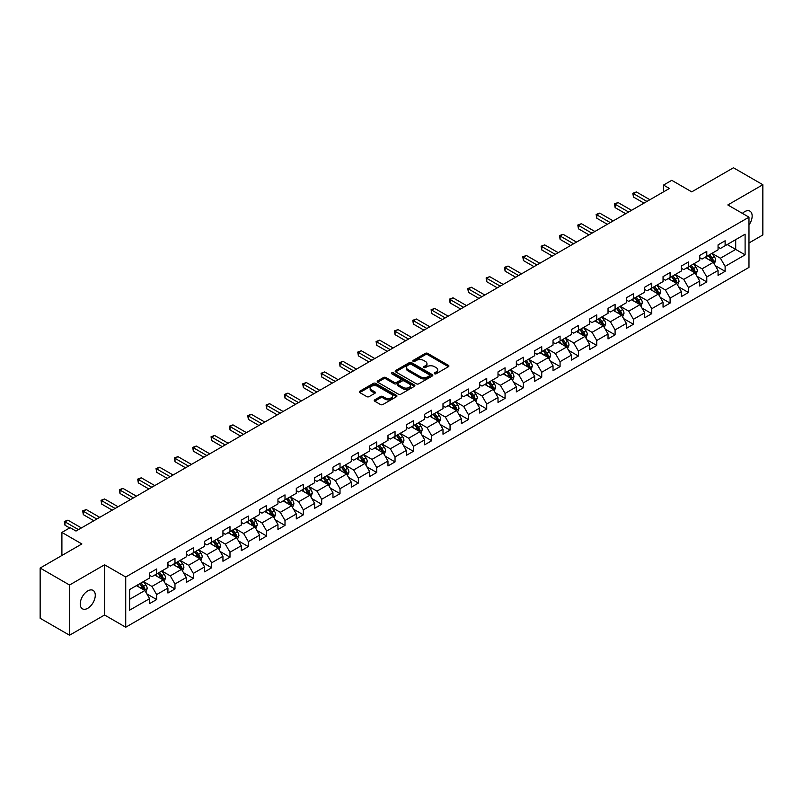 <?xml version="1.0" encoding="UTF-8"?>
<svg xmlns="http://www.w3.org/2000/svg" width="803" height="803" viewBox="0 0 803 803"><rect width="100%" height="100%" fill="white"/><g stroke="black" fill="none" stroke-linecap="round" stroke-linejoin="round"><path stroke-width="1.2" d="M434.564 373.766A1.144 0.662 0 0 0 436.18 373.766L448.435 366.68A1.636 0.944 0 0 0 448.917 366.017A1.636 0.944 0 0 0 448.435 365.355L427.668 353.36A1.636 0.944 0 0 0 425.359 353.36L413.103 360.437A1.144 0.662 0 0 0 414.719 361.37L416.305 360.457A5.22 3.011 0 0 1 423.693 360.457L425.419 361.45A5.22 3.011 0 0 1 426.945 363.588A5.22 3.011 0 0 1 425.419 365.716L423.833 366.63A1.144 0.662 0 0 0 425.449 367.563L427.035 366.65A5.22 3.011 0 0 1 434.423 366.65L436.149 367.654A5.22 3.011 0 0 1 437.685 369.781A5.22 3.011 0 0 1 436.149 371.909L434.564 372.833A1.144 0.662 0 0 0 434.564 373.766L434.564 372.833M87.758 608.293A10.64 6.143 120 0 0 94.704 598.918A10.64 6.143 120 0 0 93.078 590.386A10.64 6.143 120 0 0 87.758 590.918A10.64 6.143 120 0 0 80.812 600.293A10.64 6.143 120 0 0 82.438 608.815A10.64 6.143 120 0 0 87.758 608.293M748.978 224.94A10.64 6.143 120 0 0 749.952 211.149A10.64 6.143 120 0 0 744.632 211.671A10.64 6.143 120 0 0 742.384 213.367M374.71 399.854A1.636 0.944 0 0 0 374.228 400.526A1.636 0.944 0 0 0 374.71 401.189L380.532 404.551A1.636 0.944 0 0 0 382.84 404.551L396.461 396.692A1.636 0.944 0 0 0 396.933 396.03A1.636 0.944 0 0 0 396.461 395.357L375.694 383.372A1.636 0.944 0 0 0 373.385 383.372L359.764 391.232A1.636 0.944 0 0 0 359.292 391.894A1.636 0.944 0 0 0 359.764 392.567L366.81 396.632A1.636 0.944 0 0 0 369.109 396.632L374.941 393.259A1.636 0.944 0 0 0 375.423 392.597A1.636 0.944 0 0 0 374.941 391.934L371.448 389.917A4.366 2.519 0 0 1 370.173 388.13A4.366 2.519 0 0 1 372.863 385.801A4.366 2.519 0 0 1 377.621 386.353L391.292 394.243A4.366 2.519 0 0 1 392.577 396.03A4.366 2.519 0 0 1 389.877 398.358A4.366 2.519 0 0 1 385.119 397.806L382.84 396.491A1.636 0.944 0 0 0 380.532 396.491L374.71 399.854L374.71 401.189M748.978 242.968L762.85 234.958L762.85 184.73L733.46 167.767L691.734 191.857L671.75 180.324L663.519 185.071L669.401 188.464L76.004 531.054L70.122 527.661L61.901 532.419L61.901 555.485M69.54 585.016L69.54 635.233L104.571 615.008L104.571 564.79L69.54 585.016L40.15 568.042L81.876 543.952L61.901 532.419M104.571 564.79L125.73 577.006L748.978 217.171L748.978 267.399L125.73 627.223L125.73 577.006M762.85 184.73L727.819 204.956L748.978 217.171M416.416 383.834A1.636 0.944 0 0 0 418.724 383.834L432.345 375.975A1.636 0.944 0 0 0 432.817 375.312A1.636 0.944 0 0 0 432.345 374.64L411.578 362.655A1.636 0.944 0 0 0 409.269 362.655L395.648 370.514A1.636 0.944 0 0 0 395.176 371.177A1.636 0.944 0 0 0 395.648 371.849L416.416 383.834M392.125 374.007A1.144 0.662 0 0 1 393.289 374.168L414.378 386.343L400.787 394.193A1.636 0.944 0 0 1 398.479 394.193L377.711 382.208L383.533 378.865L383.533 377.51L377.711 380.873A1.636 0.944 0 0 0 377.229 381.535A1.636 0.944 0 0 0 377.711 382.208L377.711 380.873M383.533 378.865A1.636 0.944 0 0 1 385.841 378.865L385.841 377.51A1.636 0.944 0 0 0 383.533 377.51M385.841 377.51L394.263 382.369A1.636 0.944 0 0 0 396.572 382.369L400.436 380.14A1.636 0.944 0 0 0 400.918 379.478A1.636 0.944 0 0 0 400.436 378.805L391.673 373.746A1.144 0.662 0 0 1 393.289 372.813L414.398 384.998A1.636 0.944 0 0 1 414.88 385.671A1.636 0.944 0 0 1 414.398 386.333L414.398 384.998M69.54 635.233L40.15 618.27L40.15 568.042M146.829 593.869L156.645 599.54L156.645 594.581L167.927 588.067L167.927 593.026L174.984 588.95L174.984 583.992L186.266 577.477L186.266 582.436L193.322 578.361L193.322 573.412L204.604 566.888L204.604 571.846L211.661 567.771L211.661 562.823L222.943 556.308L222.943 561.257L229.989 557.192L229.989 552.233L241.281 545.719L241.281 550.667L248.328 546.602L248.328 541.644L259.62 535.129L259.62 540.088L266.666 536.013L266.666 531.054L277.958 524.54L277.958 529.498L285.005 525.423L285.005 520.474L296.297 513.96L296.297 518.909L303.343 514.833L303.343 509.885L314.625 503.371L314.625 508.319L321.682 504.254L321.682 499.295L332.964 492.781L332.964 497.74L340.02 493.664L340.02 488.706L351.302 482.191L351.302 487.15L358.359 483.075L358.359 478.126L369.641 471.602L369.641 476.56L376.697 472.485L376.697 467.537L387.979 461.022L387.979 465.971L395.036 461.906L395.036 456.947L406.318 450.433L406.318 455.391L413.374 451.316L413.374 446.358L424.657 439.843L424.657 444.802L431.713 440.727L431.713 435.768L442.995 429.254L442.995 434.212L450.051 430.137L450.051 425.188L461.334 418.674L461.334 423.623L468.39 419.557L468.39 414.599L479.672 408.085L479.672 413.033L486.728 408.968L486.728 404.009L498.011 397.495L498.011 402.454L505.067 398.378L505.067 393.42L516.349 386.905L516.349 391.864L523.395 387.789L523.395 382.84L534.688 376.326L534.688 381.274L541.734 377.199L541.734 372.251L553.026 365.736L553.026 370.685L560.072 366.62L560.072 361.661L571.365 355.147L571.365 360.105L578.411 356.03L578.411 351.072L589.703 344.557L589.703 349.516L596.749 345.441L596.749 340.492L608.032 333.968L608.032 338.926L615.088 334.851L615.088 329.903L626.37 323.388L626.37 328.337L633.426 324.271L633.426 319.313L644.709 312.799L644.709 317.757L651.765 313.682L651.765 308.723L663.047 302.209L663.047 307.168L670.103 303.092L670.103 298.134L681.386 291.619L681.386 296.578L688.442 292.503L688.442 287.554L699.724 281.04L699.724 285.988L706.781 281.923L706.781 276.965L718.063 270.45L718.063 275.399L725.119 271.334L725.119 266.375L745.104 254.842L745.104 234.205L735.699 239.635L735.699 249.412L745.104 254.842M156.645 599.54L149.589 603.605L149.589 598.657L129.604 610.19L129.604 589.563L149.589 578.019L149.589 573.071L156.645 568.996L156.645 573.954L167.927 567.44L167.927 562.481L174.984 558.406L174.984 563.365L186.266 556.85L186.266 551.892L193.322 547.817L193.322 552.775L204.604 546.261L204.604 541.302L211.661 537.237L211.661 542.186L222.943 535.671L222.943 530.723L229.989 526.648L229.989 531.606L241.281 525.082L241.281 520.133L248.328 516.058L248.328 521.017L259.62 514.502L259.62 509.544L266.666 505.468L266.666 510.427L277.958 503.913L277.958 498.954L285.005 494.889L285.005 499.837L296.297 493.323L296.297 488.375L303.343 484.299L303.343 489.248L314.625 482.733L314.625 477.785L321.682 473.71L321.682 478.668L332.964 472.154L332.964 467.195L340.02 463.12L340.02 468.079L351.302 461.564L351.302 456.606L358.359 452.541L358.359 457.489L369.641 450.975L369.641 446.016L376.697 441.951L376.697 446.9L387.979 440.385L387.979 435.437L395.036 431.362L395.036 436.32L406.318 429.796L406.318 424.847L413.374 420.772L413.374 425.731L424.657 419.216L424.657 414.258L431.713 410.182L431.713 415.141L442.995 408.627L442.995 403.668L450.051 399.603L450.051 404.551L461.334 398.037L461.334 393.089L468.39 389.013L468.39 393.962L479.672 387.447L479.672 382.499L486.728 378.424L486.728 383.382L498.011 376.868L498.011 371.909L505.067 367.834L505.067 372.793L516.349 366.278L516.349 361.32L523.395 357.255L523.395 362.203L534.688 355.689L534.688 350.73L541.734 346.665L541.734 351.614L553.026 345.099L553.026 340.151L560.072 336.076L560.072 341.034L571.365 334.52L571.365 329.561L578.411 325.486L578.411 330.445L589.703 323.93L589.703 318.972L596.749 314.896L596.749 319.855L608.032 313.341L608.032 308.382L615.088 304.317L615.088 309.265L626.37 302.751L626.37 297.803L633.426 293.727L633.426 298.686L644.709 292.162L644.709 287.213L651.765 283.138L651.765 288.096L663.047 281.582L663.047 276.623L670.103 272.548L670.103 277.507L681.386 270.992L681.386 266.034L688.442 261.969L688.442 266.917L699.724 260.403L699.724 255.454L706.781 251.379L706.781 256.328L718.063 249.813L718.063 244.865L725.119 240.79L725.119 245.748L745.104 234.205M154.758 575.038L163.23 579.927L151.938 586.441L143.476 581.553M149.589 575.309L151.938 576.664L156.645 573.954M151.938 586.441L156.645 594.581M163.23 579.927L167.927 588.067M173.097 564.449L181.558 569.337L170.276 575.851L161.815 570.963M167.927 564.72L170.276 566.075L174.984 563.365M170.276 575.851L174.984 583.992M181.558 569.337L186.266 577.477M191.435 553.859L199.897 558.747L188.615 565.262L180.153 560.374M186.266 554.13L188.615 555.495L193.322 552.775M188.615 565.262L193.322 573.412M199.897 558.747L204.604 566.888M209.774 543.27L218.235 548.158L206.953 554.672L198.492 549.794M204.604 543.551L206.953 544.906L211.661 542.186M206.953 554.672L211.661 562.823M218.235 548.158L222.943 556.308M228.112 532.69L236.574 537.578L225.292 544.093L216.83 539.204M222.943 532.961L225.292 534.316L229.989 531.606M225.292 544.093L229.989 552.233M236.574 537.578L241.281 545.719M246.451 522.101L254.912 526.989L243.63 533.503L235.169 528.615M241.281 522.372L243.63 523.727L248.328 521.017M243.63 533.503L248.328 541.644M254.912 526.989L259.62 535.129M264.789 511.511L273.251 516.399L261.969 522.914L253.507 518.025M259.62 511.782L261.969 513.137L266.666 510.427M261.969 522.914L266.666 531.054M273.251 516.399L277.958 524.54M283.128 500.921L291.589 505.81L280.307 512.324L271.846 507.436M277.958 501.192L280.307 502.558L285.005 499.837M280.307 512.324L285.005 520.474M291.589 505.81L296.297 513.96M301.466 490.342L309.928 495.22L298.646 501.745L290.184 496.856M296.297 490.613L298.646 491.968L303.343 489.248M298.646 501.745L303.343 509.885M309.928 495.22L314.625 503.371M319.805 479.752L328.266 484.641L316.984 491.155L308.513 486.267M314.625 480.023L316.984 481.378L321.682 478.668M316.984 491.155L321.682 499.295M328.266 484.641L332.964 492.781M338.143 469.163L346.605 474.051L335.323 480.565L326.851 475.677M332.964 469.434L335.323 470.789L340.02 468.079M335.323 480.565L340.02 488.706M346.605 474.051L351.302 482.191M356.482 458.573L364.943 463.461L353.661 469.976L345.19 465.088M351.302 458.844L353.661 460.209L358.359 457.489M353.661 469.976L358.359 478.126M364.943 463.461L369.641 471.602M374.82 447.994L383.282 452.872L372 459.386L363.528 454.508M369.641 448.265L372 449.62L376.697 446.9M372 459.386L376.697 467.537M383.282 452.872L387.979 461.022M393.149 437.404L401.62 442.292L390.328 448.807L381.867 443.918M387.979 437.675L390.328 439.03L395.036 436.32M390.328 448.807L395.036 456.947M401.62 442.292L406.318 450.433M411.487 426.815L419.959 431.703L408.667 438.217L400.205 433.329M406.318 427.086L408.667 428.441L413.374 425.731M408.667 438.217L413.374 446.358M419.959 431.703L424.657 439.843M429.826 416.225L438.297 421.113L427.005 427.628L418.544 422.739M424.657 416.496L427.005 417.851L431.713 415.141M427.005 427.628L431.713 435.768M438.297 421.113L442.995 429.254M448.164 405.635L456.636 410.524L445.344 417.038L436.882 412.16M442.995 405.906L445.344 407.272L450.051 404.551M445.344 417.038L450.051 425.188M456.636 410.524L461.334 418.674M466.503 395.056L474.964 399.934L463.682 406.459L455.221 401.57M461.334 395.327L463.682 396.682L468.39 393.962M463.682 406.459L468.39 414.599M474.964 399.934L479.672 408.085M484.841 384.466L493.303 389.355L482.021 395.869L473.559 390.981M479.672 384.737L482.021 386.092L486.728 383.382M482.021 395.869L486.728 404.009M493.303 389.355L498.011 397.495M503.18 373.877L511.641 378.765L500.359 385.279L491.898 380.391M498.011 374.148L500.359 375.503L505.067 372.793M500.359 385.279L505.067 393.42M511.641 378.765L516.349 386.905M521.518 363.287L529.98 368.175L518.698 374.69L510.236 369.802M516.349 363.558L518.698 364.923L523.395 362.203M518.698 374.69L523.395 382.84M529.98 368.175L534.688 376.326M539.857 352.708L548.319 357.586L537.036 364.1L528.575 359.222M534.688 352.979L537.036 354.334L541.734 351.614M537.036 364.1L541.734 372.251M548.319 357.586L553.026 365.736M558.195 342.118L566.657 347.006L555.375 353.521L546.913 348.632M553.026 342.389L555.375 343.744L560.072 341.034M555.375 353.521L560.072 361.661M566.657 347.006L571.365 355.147M576.534 331.529L584.996 336.417L573.713 342.931L565.252 338.043M571.365 331.8L573.713 333.155L578.411 330.445M573.713 342.931L578.411 351.072M584.996 336.417L589.703 344.557M594.872 320.939L603.334 325.827L592.052 332.342L583.59 327.453M589.703 321.21L592.052 322.575L596.749 319.855M592.052 332.342L596.749 340.492M603.334 325.827L608.032 333.968M613.211 310.349L621.673 315.238L610.39 321.752L601.919 316.874M608.032 310.631L610.39 311.986L615.088 309.265M610.39 321.752L615.088 329.903M621.673 315.238L626.37 323.388M631.549 299.77L640.011 304.658L628.729 311.173L620.257 306.284M626.37 300.041L628.729 301.396L633.426 298.686M628.729 311.173L633.426 319.313M640.011 304.658L644.709 312.799M649.888 289.18L658.35 294.069L647.067 300.583L638.596 295.695M644.709 289.451L647.067 290.806L651.765 288.096M647.067 300.583L651.765 308.723M658.35 294.069L663.047 302.209M668.226 278.591L676.688 283.479L665.396 289.993L656.934 285.105M663.047 278.862L665.396 280.217L670.103 277.507M665.396 289.993L670.103 298.134M676.688 283.479L681.386 291.619M686.555 268.001L695.027 272.89L683.734 279.404L675.273 274.516M681.386 268.272L683.734 269.637L688.442 266.917M683.734 279.404L688.442 287.554M695.027 272.89L699.724 281.04M704.893 257.422L713.365 262.3L702.073 268.824L693.611 263.936M699.724 257.693L702.073 259.048L706.781 256.328M702.073 268.824L706.781 276.965M713.365 262.3L718.063 270.45M727.237 244.524L735.699 249.412L720.411 258.235L711.95 253.346M718.063 247.103L720.411 248.458L725.119 245.748M720.411 258.235L725.119 266.375M104.571 615.008L125.73 627.223M663.519 185.071L663.519 191.857M129.604 599.329L144.891 590.506L136.42 585.628M144.891 590.506L149.589 598.657M715.302 265.663L725.119 271.334M696.964 276.252L706.781 281.923M678.625 286.842L688.442 292.503M660.287 297.421L670.103 303.092M641.948 308.011L651.765 313.682M623.61 318.6L633.426 324.271M605.271 329.19L615.088 334.851M586.933 339.779L596.749 345.441M568.594 350.359L578.411 356.03M550.256 360.948L560.072 366.62M531.927 371.538L541.734 377.199M513.589 382.128L523.395 387.789M495.25 392.707L505.067 398.378M476.912 403.297L486.728 408.968M458.573 413.886L468.39 419.557M440.235 424.476L450.051 430.137M421.896 435.065L431.713 440.727M403.558 445.645L413.374 451.316M385.219 456.234L395.036 461.906M366.881 466.824L376.697 472.485M348.542 477.414L358.359 483.075M330.204 487.993L340.02 493.664M311.865 498.583L321.682 504.254M293.527 509.172L303.343 514.833M275.188 519.762L285.005 525.423M256.85 530.341L266.666 536.013M238.521 540.931L248.328 546.602M220.183 551.52L229.989 557.192M201.844 562.11L211.661 567.771M183.506 572.7L193.322 578.361M165.167 583.279L174.984 588.95M435.025 373.927L436.149 373.275A5.22 3.011 0 0 0 437.685 371.137L437.685 369.781M426.945 363.588L426.945 364.943A5.22 3.011 0 0 1 425.419 367.071L424.295 367.724M448.415 366.7L427.668 354.715A1.636 0.944 0 0 0 425.359 354.715L413.555 361.531M432.325 375.985L411.578 364.01A1.636 0.944 0 0 0 409.269 364.01L395.678 371.859M429.454 375.774A1.144 0.662 0 0 0 429.454 374.84L411.226 364.321A1.144 0.662 0 0 0 409.61 364.321L407.944 365.285A5.22 3.011 0 0 0 406.408 367.413A5.22 3.011 0 0 0 407.944 369.551L420.401 376.748A5.22 3.011 0 0 0 427.788 376.748L429.454 375.774L429.454 377.139A1.144 0.662 0 0 0 429.796 376.667L429.796 375.312M406.408 367.413L406.408 368.778A5.22 3.011 0 0 0 407.944 370.906L407.944 369.551M429.454 377.139L427.788 378.103A5.22 3.011 0 0 1 420.401 378.103L407.944 370.906M385.841 378.865L394.263 383.734A1.636 0.944 0 0 0 396.572 383.734L400.436 381.495A1.636 0.944 0 0 0 400.918 380.833L400.918 379.478M403.006 387.417A4.366 2.519 0 0 0 407.763 387.959A4.366 2.519 0 0 0 410.463 385.641A4.366 2.519 0 0 0 409.179 383.854L404.361 381.074A1.636 0.944 0 0 0 402.052 381.074L398.188 383.302A1.636 0.944 0 0 0 397.716 383.975A1.636 0.944 0 0 0 398.188 384.637L403.006 387.417L403.006 388.772A4.366 2.519 0 0 0 407.763 389.325A4.366 2.519 0 0 0 410.463 386.996L410.463 385.641M397.716 383.975L397.716 385.33A1.636 0.944 0 0 0 398.188 385.992L398.188 384.637M403.006 388.772L398.188 385.992M392.577 396.03L392.577 397.385A4.366 2.519 0 0 1 389.877 399.713A4.366 2.519 0 0 1 385.119 399.171L382.84 397.856A1.636 0.944 0 0 0 380.532 397.856L374.73 401.199M370.173 388.13L370.173 389.495A4.366 2.519 0 0 0 371.448 391.272L371.448 389.917M374.921 393.279L371.448 391.272M396.441 396.702L375.694 384.727A1.636 0.944 0 0 0 373.385 384.727L359.784 392.577M714.289 263.916L715.684 260.393A4.406 2.539 -120 0 0 714.279 256.639L711.86 253.397M707.624 258.998L705.978 256.789M708.216 255.505L710.635 258.747A4.406 2.539 60 0 1 711.9 261.397L713.315 260.574A4.406 2.539 -120 0 0 712.05 257.934L709.621 254.692M708.517 255.324L711.207 258.917A2.248 1.295 60 0 1 711.619 259.6L713.315 260.574M646.947 201.423L633.467 193.643L636.398 191.947L649.888 199.726M644.006 203.129L633.467 197.036L633.467 193.643L632.814 193.272L636.398 191.947M633.467 197.036L632.814 193.272M695.95 274.496L697.355 270.982A4.406 2.539 -120 0 0 695.94 267.228L693.521 263.986M689.285 269.577L687.639 267.379M689.877 266.094L692.296 269.326A4.406 2.539 60 0 1 693.561 271.976L694.976 271.163A4.406 2.539 -120 0 0 693.712 268.513L691.283 265.281M690.178 265.913L692.869 269.507A2.248 1.295 60 0 1 693.28 270.189L694.976 271.163M677.612 285.085L679.017 281.562A4.406 2.539 -120 0 0 677.612 277.818L675.182 274.576M670.947 280.167L669.3 277.968M671.539 276.684L673.958 279.916A4.406 2.539 60 0 1 675.223 282.566L676.638 281.753A4.406 2.539 -120 0 0 675.373 279.103L672.944 275.861M671.84 276.503L674.53 280.096A2.248 1.295 60 0 1 674.942 280.779L676.638 281.753M628.608 212.012L615.128 204.233L618.059 202.537L631.549 210.316M625.667 213.708L615.128 207.626L615.128 204.233L614.476 203.862L618.059 202.537M615.128 207.626L614.476 203.862M610.27 222.602L596.79 214.823L599.721 213.116L613.211 220.905M607.329 224.298L596.79 218.215L596.79 214.823L596.137 214.441L599.721 213.116M596.79 218.215L596.137 214.441M659.273 295.675L660.678 292.151A4.406 2.539 -120 0 0 659.273 288.397L656.844 285.165M652.618 290.756L650.962 288.558M653.2 287.263L655.629 290.505A4.406 2.539 60 0 1 656.884 293.155L658.299 292.342A4.406 2.539 -120 0 0 657.035 289.692L654.606 286.45M653.501 287.093L656.202 290.686A2.248 1.295 60 0 1 656.603 291.369L658.299 292.342M640.935 306.264L642.34 302.741A4.406 2.539 -120 0 0 640.935 298.987L638.505 295.745M634.28 301.346L632.623 299.148M634.862 297.853L637.291 301.095A4.406 2.539 60 0 1 638.546 303.745L639.961 302.932A4.406 2.539 -120 0 0 638.696 300.282L636.267 297.04M635.163 297.672L637.863 301.266A2.248 1.295 60 0 1 638.265 301.948L639.961 302.932M622.596 316.854L624.001 313.331A4.406 2.539 -120 0 0 622.596 309.577L620.167 306.334M615.941 311.925L614.285 309.727M616.523 308.442L618.952 311.684A4.406 2.539 60 0 1 620.207 314.324L621.622 313.511A4.406 2.539 -120 0 0 620.358 310.861L617.929 307.629M616.834 308.262L619.525 311.855A2.248 1.295 60 0 1 619.926 312.538L621.622 313.511M591.931 233.191L578.451 225.402L581.392 223.706L594.872 231.495M588.99 234.888L578.451 228.795L578.451 225.402L577.799 225.031L581.392 223.706M578.451 228.795L577.799 225.031M573.593 243.781L560.113 235.992L563.054 234.295L576.534 242.084M570.652 245.477L560.113 239.384L560.113 235.992L559.46 235.62L563.054 234.295M560.113 239.384L559.46 235.62M555.254 254.36L541.774 246.581L544.715 244.885L558.195 252.664M552.313 256.057L541.774 249.974L541.774 246.581L541.122 246.21L544.715 244.885M541.774 249.974L541.122 246.21M536.916 264.95L523.436 257.171L526.377 255.474L539.857 263.254M533.975 266.646L523.436 260.563L523.436 257.171L522.793 256.789L526.377 255.474M523.436 260.563L522.793 256.789M518.577 275.539L505.097 267.75L508.038 266.054L521.518 273.843M515.636 277.236L505.097 271.143L505.097 267.75L504.455 267.379L508.038 266.054M505.097 271.143L504.455 267.379M500.239 286.129L486.759 278.34L489.7 276.644L503.18 284.433M497.308 287.825L486.759 281.733L486.759 278.34L486.116 277.968L489.7 276.644M486.759 281.733L486.116 277.968M481.9 296.709L468.42 288.929L471.361 287.233L484.841 295.012M478.969 298.405L468.42 292.322L468.42 288.929L467.778 288.558L471.361 287.233M468.42 292.322L467.778 288.558M463.562 307.298L450.081 299.519L453.022 297.823L466.503 305.602M460.631 308.994L450.081 302.912L450.081 299.519L449.439 299.148L453.022 297.823M450.081 302.912L449.439 299.148M445.233 317.888L431.743 310.099L434.684 308.402L448.164 316.191M442.292 319.584L431.743 313.501L431.743 310.099L431.101 309.727L434.684 308.402M431.743 313.501L431.101 309.727M426.895 328.477L413.404 320.688L416.345 318.992L429.826 326.781M423.954 330.174L413.404 324.081L413.404 320.688L412.762 320.317L416.345 318.992M413.404 324.081L412.762 320.317M408.556 339.067L395.066 331.278L398.007 329.581L411.487 337.36M405.615 340.763L395.066 334.67L395.066 331.278L394.424 330.906L398.007 329.581M395.066 334.67L394.424 330.906M390.218 349.646L376.727 341.867L379.668 340.171L393.149 347.95M387.277 351.343L376.727 345.26L376.727 341.867L376.085 341.496L379.668 340.171M376.727 345.26L376.085 341.496M371.879 360.236L358.399 352.457L361.33 350.76L374.82 358.539M368.938 361.932L358.399 355.849L358.399 352.457L357.747 352.075L361.33 350.76M358.399 355.849L357.747 352.075M353.541 370.825L340.06 363.036L342.991 361.34L356.482 369.129M350.6 372.522L340.06 366.429L340.06 363.036L339.408 362.665L342.991 361.34M340.06 366.429L339.408 362.665M335.202 381.415L321.722 373.626L324.653 371.93L338.143 379.719M332.261 383.111L321.722 377.019L321.722 373.626L321.07 373.254L324.653 371.93M321.722 377.019L321.07 373.254M316.864 391.994L303.383 384.215L306.324 382.519L319.805 390.298M313.923 393.691L303.383 387.608L303.383 384.215L302.731 383.844L306.324 382.519M303.383 387.608L302.731 383.844M298.525 402.584L285.045 394.805L287.986 393.109L301.466 400.888M295.584 404.28L285.045 398.198L285.045 394.805L284.392 394.424L287.986 393.109M285.045 398.198L284.392 394.424M280.187 413.174L266.706 405.385L269.647 403.688L283.128 411.477M277.246 414.87L266.706 408.777L266.706 405.385L266.054 405.013L269.647 403.688M266.706 408.777L266.054 405.013M261.848 423.763L248.368 415.974L251.309 414.278L264.789 422.067M258.907 425.46L248.368 419.367L248.368 415.974L247.725 415.603L251.309 414.278M248.368 419.367L247.725 415.603M604.268 327.433L605.663 323.91A4.406 2.539 -120 0 0 604.257 320.166L601.828 316.924M597.603 322.515L595.956 320.317M598.185 319.032L600.614 322.264A4.406 2.539 60 0 1 601.869 324.914L603.284 324.101A4.406 2.539 -120 0 0 602.019 321.451L599.6 318.209M598.496 318.851L601.186 322.445A2.248 1.295 60 0 1 601.588 323.127L603.284 324.101M585.929 338.023L587.324 334.5A4.406 2.539 -120 0 0 585.919 330.746L583.49 327.514M579.264 333.104L577.618 330.906M579.846 329.611L582.275 332.854A4.406 2.539 60 0 1 583.53 335.503L584.945 334.69A4.406 2.539 -120 0 0 583.681 332.041L581.262 328.798M580.157 329.441L582.848 333.034A2.248 1.295 60 0 1 583.249 333.717L584.945 334.69M567.591 348.612L568.986 345.089A4.406 2.539 -120 0 0 567.58 341.335L565.151 338.103M560.926 343.694L559.279 341.496M561.508 340.201L563.937 343.443A4.406 2.539 60 0 1 565.192 346.093L566.607 345.28A4.406 2.539 -120 0 0 565.342 342.63L562.923 339.388M561.819 340.02L564.509 343.614A2.248 1.295 60 0 1 564.921 344.296L566.607 345.28M549.252 359.202L550.647 355.679A4.406 2.539 -120 0 0 549.242 351.925L546.813 348.683M542.587 354.284L540.941 352.075M543.169 350.791L545.598 354.033A4.406 2.539 60 0 1 546.863 356.683L548.268 355.859A4.406 2.539 -120 0 0 547.004 353.21L544.585 349.978M543.48 350.61L546.17 354.203A2.248 1.295 60 0 1 546.582 354.886L548.268 355.859M530.913 369.781L532.309 366.258A4.406 2.539 -120 0 0 530.903 362.514L528.474 359.272M524.249 364.863L522.602 362.665M524.831 361.38L527.26 364.612A4.406 2.539 60 0 1 528.525 367.262L529.93 366.449A4.406 2.539 -120 0 0 528.675 363.799L526.246 360.567M525.142 361.199L527.832 364.793A2.248 1.295 60 0 1 528.244 365.475L529.93 366.449M512.575 380.371L513.97 376.848A4.406 2.539 -120 0 0 512.565 373.104L510.136 369.862M505.91 375.453L504.264 373.254M506.492 371.96L508.921 375.202A4.406 2.539 60 0 1 510.186 377.852L511.591 377.039A4.406 2.539 -120 0 0 510.337 374.389L507.908 371.147M506.803 371.789L509.493 375.382A2.248 1.295 60 0 1 509.905 376.065L511.591 377.039M494.236 390.961L495.632 387.437A4.406 2.539 -120 0 0 494.226 383.683L491.797 380.451M487.572 386.042L485.925 383.844M488.154 382.549L490.583 385.791A4.406 2.539 60 0 1 491.848 388.441L493.253 387.628A4.406 2.539 -120 0 0 491.998 384.978L489.569 381.736M488.465 382.379L491.155 385.972A2.248 1.295 60 0 1 491.566 386.644L493.253 387.628M475.898 401.55L477.293 398.027A4.406 2.539 -120 0 0 475.888 394.273L473.469 391.031M469.233 396.632L467.587 394.424M469.815 393.139L472.244 396.381A4.406 2.539 60 0 1 473.509 399.031L474.914 398.218A4.406 2.539 -120 0 0 473.66 395.568L471.231 392.326M470.126 392.958L472.816 396.552A2.248 1.295 60 0 1 473.228 397.234L474.914 398.218M457.559 412.14L458.955 408.617A4.406 2.539 -120 0 0 457.549 404.863L455.13 401.62M450.895 407.211L449.248 405.013M451.487 403.728L453.906 406.96A4.406 2.539 60 0 1 455.171 409.61L456.576 408.797A4.406 2.539 -120 0 0 455.321 406.147L452.892 402.915M451.788 403.548L454.478 407.141A2.248 1.295 60 0 1 454.889 407.824L456.576 408.797M439.221 422.719L440.616 419.196A4.406 2.539 -120 0 0 439.211 415.452L436.792 412.21M432.556 417.801L430.91 415.603M433.148 414.318L435.567 417.55A4.406 2.539 60 0 1 436.832 420.2L438.237 419.387A4.406 2.539 -120 0 0 436.983 416.737L434.553 413.495M433.449 414.137L436.139 417.731A2.248 1.295 60 0 1 436.551 418.413L438.237 419.387M420.882 433.309L422.278 429.786A4.406 2.539 -120 0 0 420.872 426.032L418.453 422.8M414.218 428.39L412.571 426.192M414.81 424.897L417.229 428.14A4.406 2.539 60 0 1 418.493 430.789L419.909 429.976A4.406 2.539 -120 0 0 418.644 427.326L416.215 424.084M415.111 424.727L417.801 428.32A2.248 1.295 60 0 1 418.212 429.003L419.909 429.976M402.544 443.898L403.949 440.375A4.406 2.539 -120 0 0 402.534 436.621L400.115 433.379M395.879 438.98L394.233 436.782M396.471 435.487L398.89 438.729A4.406 2.539 60 0 1 400.155 441.379L401.57 440.566A4.406 2.539 -120 0 0 400.306 437.916L397.876 434.674M396.772 435.306L399.462 438.9A2.248 1.295 60 0 1 399.874 439.582L401.57 440.566M384.205 454.488L385.611 450.965A4.406 2.539 -120 0 0 384.205 447.211L381.776 443.969M377.54 449.57L375.894 447.361M378.133 446.077L380.562 449.319A4.406 2.539 60 0 1 381.816 451.969L383.232 451.145A4.406 2.539 -120 0 0 381.967 448.496L379.538 445.263M378.434 445.896L381.134 449.489A2.248 1.295 60 0 1 381.535 450.172L383.232 451.145M365.867 465.067L367.272 461.544A4.406 2.539 -120 0 0 365.867 457.8L363.438 454.558M359.212 460.149L357.556 457.951M359.794 456.666L362.223 459.898A4.406 2.539 60 0 1 363.478 462.548L364.893 461.735A4.406 2.539 -120 0 0 363.629 459.085L361.199 455.853M360.095 456.485L362.795 460.079A2.248 1.295 60 0 1 363.197 460.761L364.893 461.735M347.528 475.657L348.934 472.134A4.406 2.539 -120 0 0 347.528 468.38L345.099 465.148M340.873 470.739L339.217 468.54M341.456 467.246L343.885 470.488A4.406 2.539 60 0 1 345.139 473.138L346.555 472.325A4.406 2.539 -120 0 0 345.29 469.675L342.861 466.433M341.757 467.075L344.457 470.668A2.248 1.295 60 0 1 344.858 471.351L346.555 472.325M329.19 486.247L330.595 482.723A4.406 2.539 -120 0 0 329.19 478.969L326.761 475.737M322.535 481.328L320.879 479.13M323.117 477.835L325.546 481.077A4.406 2.539 60 0 1 326.801 483.727L328.216 482.914A4.406 2.539 -120 0 0 326.951 480.264L324.532 477.022M323.428 477.665L326.118 481.248A2.248 1.295 60 0 1 326.52 481.93L328.216 482.914M310.861 496.836L312.257 493.313A4.406 2.539 -120 0 0 310.851 489.559L308.422 486.317M304.196 491.918L302.55 489.71M304.779 488.425L307.208 491.667A4.406 2.539 60 0 1 308.462 494.317L309.878 493.494A4.406 2.539 -120 0 0 308.613 490.844L306.194 487.612M305.09 488.244L307.78 491.837A2.248 1.295 60 0 1 308.181 492.52L309.878 493.494M292.523 507.416L293.918 503.903A4.406 2.539 -120 0 0 292.513 500.149L290.084 496.906M285.858 502.497L284.212 500.299M286.44 499.014L288.869 502.246A4.406 2.539 60 0 1 290.124 504.896L291.539 504.083A4.406 2.539 -120 0 0 290.274 501.433L287.855 498.201M286.751 498.834L289.441 502.427A2.248 1.295 60 0 1 289.843 503.11L291.539 504.083M274.184 518.005L275.58 514.482A4.406 2.539 -120 0 0 274.174 510.738L271.745 507.496M267.519 513.087L265.873 510.889M268.102 509.594L270.531 512.836A4.406 2.539 60 0 1 271.795 515.486L273.201 514.673A4.406 2.539 -120 0 0 271.936 512.023L269.517 508.781M268.413 509.423L271.103 513.017A2.248 1.295 60 0 1 271.514 513.699L273.201 514.673M255.846 528.595L257.241 525.072A4.406 2.539 -120 0 0 255.836 521.318L253.407 518.086M249.181 523.676L247.535 521.478M249.763 520.183L252.192 523.426A4.406 2.539 60 0 1 253.457 526.075L254.862 525.262A4.406 2.539 -120 0 0 253.597 522.612L251.178 519.37M250.074 520.013L252.764 523.606A2.248 1.295 60 0 1 253.176 524.279L254.862 525.262M243.51 434.343L230.029 426.564L232.97 424.867L246.451 432.646M240.569 436.049L230.029 429.956L230.029 426.564L229.387 426.192L232.97 424.867M230.029 429.956L229.387 426.192M225.171 444.932L211.691 437.153L214.632 435.457L228.112 443.236M222.24 446.629L211.691 440.546L211.691 437.153L211.048 436.782L214.632 435.457M211.691 440.546L211.048 436.782M206.833 455.522L193.352 447.733L196.293 446.036L209.774 453.825M203.902 457.218L193.352 451.135L193.352 447.733L192.71 447.361L196.293 446.036M193.352 451.135L192.71 447.361M188.494 466.111L175.014 458.322L177.955 456.626L191.435 464.415M185.563 467.808L175.014 461.715L175.014 458.322L174.371 457.951L177.955 456.626M175.014 461.715L174.371 457.951M237.507 539.184L238.903 535.661A4.406 2.539 -120 0 0 237.497 531.907L235.068 528.665M230.842 534.266L229.196 532.068M231.425 530.773L233.854 534.015A4.406 2.539 60 0 1 235.118 536.665L236.524 535.852A4.406 2.539 -120 0 0 235.269 533.202L232.84 529.96M231.736 530.592L234.426 534.186A2.248 1.295 60 0 1 234.837 534.868L236.524 535.852M170.156 476.701L156.675 468.912L159.616 467.216L173.097 475.005M167.225 478.397L156.675 472.305L156.675 468.912L156.033 468.54L159.616 467.216M156.675 472.305L156.033 468.54M219.169 549.774L220.564 546.251A4.406 2.539 -120 0 0 219.159 542.497L216.73 539.255M212.504 544.846L210.858 542.647M213.086 541.363L215.515 544.595A4.406 2.539 60 0 1 216.78 547.245L218.185 546.431A4.406 2.539 -120 0 0 216.93 543.782L214.501 540.549M213.397 541.182L216.087 544.775A2.248 1.295 60 0 1 216.499 545.458L218.185 546.431M151.827 487.28L138.337 479.501L141.278 477.805L154.758 485.584M148.886 488.977L138.337 482.894L138.337 479.501L137.694 479.13L141.278 477.805M138.337 482.894L137.694 479.13M200.83 560.353L202.226 556.83A4.406 2.539 -120 0 0 200.82 553.086L198.391 549.844M194.165 555.435L192.519 553.237M194.748 551.952L197.177 555.184A4.406 2.539 60 0 1 198.441 557.834L199.847 557.021A4.406 2.539 -120 0 0 198.592 554.371L196.163 551.129M195.059 551.771L197.749 555.365A2.248 1.295 60 0 1 198.16 556.047L199.847 557.021M133.489 497.87L119.998 490.091L122.939 488.395L136.42 496.174M130.548 499.566L119.998 493.484L119.998 490.091L119.356 489.71L122.939 488.395M119.998 493.484L119.356 489.71M182.492 570.943L183.887 567.42A4.406 2.539 -120 0 0 182.482 563.666L180.063 560.434M175.827 566.025L174.181 563.826M176.409 562.532L178.838 565.774A4.406 2.539 60 0 1 180.103 568.424L181.508 567.611A4.406 2.539 -120 0 0 180.253 564.961L177.824 561.719M176.72 562.361L179.41 565.954A2.248 1.295 60 0 1 179.822 566.637L181.508 567.611M115.15 508.46L101.66 500.67L104.601 498.974L118.081 506.763M112.209 510.156L101.66 504.063L101.66 500.67L101.017 500.299L104.601 498.974M101.66 504.063L101.017 500.299M164.153 581.533L165.548 578.009A4.406 2.539 -120 0 0 164.143 574.255L161.724 571.023M157.488 576.614L155.842 574.416M158.081 573.121L160.5 576.363A4.406 2.539 60 0 1 161.764 579.013L163.17 578.2A4.406 2.539 -120 0 0 161.915 575.55L159.486 572.308M158.382 572.94L161.072 576.534A2.248 1.295 60 0 1 161.483 577.216L163.17 578.2M96.812 519.049L83.321 511.26L86.262 509.564L99.753 517.353M93.871 520.745L83.321 514.653L83.321 511.26L82.679 510.889L86.262 509.564M83.321 514.653L82.679 510.889M145.815 592.122L147.21 588.599A4.406 2.539 -120 0 0 145.805 584.845L143.386 581.603M139.15 587.204L137.504 584.996M139.742 583.711L142.161 586.953A4.406 2.539 60 0 1 143.426 589.603L144.841 588.78A4.406 2.539 -120 0 0 143.576 586.13L141.147 582.898M140.043 583.53L142.733 587.123A2.248 1.295 60 0 1 143.145 587.806L144.841 588.78M78.473 529.629L64.993 521.85L67.924 520.153L81.414 527.932M69.65 527.932L64.993 525.242L64.993 521.85L64.34 521.478L67.924 520.153M64.993 525.242L64.34 521.478M436.149 373.275L436.149 371.909M423.833 367.563L423.833 366.63M425.419 367.071L425.419 365.716M413.103 361.37L413.103 360.437M425.359 354.715L425.359 353.36M427.668 354.715L427.668 353.36M448.435 366.68L448.435 365.355M395.648 371.849L395.648 370.514M409.269 364.01L409.269 362.655M411.578 364.01L411.578 362.655M432.345 375.975L432.345 374.64M420.401 378.103L420.401 376.748M427.788 378.103L427.788 376.748M394.263 383.734L394.263 382.369M396.572 383.734L396.572 382.369M400.436 381.495L400.436 380.14M393.289 374.168L393.289 372.813M380.532 397.856L380.532 396.491M382.84 397.856L382.84 396.491M385.119 399.171L385.119 397.806M374.941 393.259L374.941 391.934M359.764 392.567L359.764 391.232M373.385 384.727L373.385 383.372M375.694 384.727L375.694 383.372M396.461 396.692L396.461 395.357M712.923 262.049L715.664 260.473M712.05 257.934L714.279 256.639M708.919 259.74L710.635 258.747M694.585 272.639L697.325 271.063M693.712 268.513L695.94 267.228M690.58 270.33L692.296 269.326M676.246 283.228L678.987 281.652M675.373 279.103L677.612 277.818M672.241 280.909L673.958 279.916M657.908 293.818L660.648 292.242M657.035 289.692L659.273 288.397M653.903 291.499L655.629 290.505M639.579 304.407L642.31 302.821M638.696 300.282L640.935 298.987M635.564 302.089L637.291 301.095M621.241 314.987L623.971 313.411M620.358 310.861L622.596 309.577M617.226 312.678L618.952 311.684M602.902 325.576L605.633 324M602.019 321.451L604.257 320.166M598.887 323.258L600.614 322.264M584.564 336.166L587.294 334.59M583.681 332.041L585.919 330.746M580.549 333.847L582.275 332.854M566.225 346.755L568.956 345.17M565.342 342.63L567.58 341.335M562.21 344.437L563.937 343.443M547.887 357.335L550.617 355.759M547.004 353.21L549.242 351.925M543.872 355.026L545.598 354.033M529.548 367.925L532.279 366.349M528.675 363.799L530.903 362.514M525.533 365.606L527.26 364.612M511.21 378.514L513.94 376.938M510.337 374.389L512.565 373.104M507.195 376.195L508.921 375.202M492.871 389.104L495.602 387.528M491.998 384.978L494.226 383.683M488.856 386.785L490.583 385.791M474.533 399.683L477.263 398.107M473.66 395.568L475.888 394.273M470.528 397.375L472.244 396.381M456.194 410.273L458.925 408.697M455.321 406.147L457.549 404.863M452.189 407.964L453.906 406.96M437.856 420.862L440.596 419.286M436.983 416.737L439.211 415.452M433.851 418.544L435.567 417.55M419.517 431.452L422.258 429.876M418.644 427.326L420.872 426.032M415.512 429.133L417.229 428.14M401.179 442.041L403.919 440.456M400.306 437.916L402.534 436.621M397.174 439.723L398.89 438.729M382.84 452.621L385.581 451.045M381.967 448.496L384.205 447.211M378.835 450.312L380.562 449.319M364.512 463.211L367.242 461.635M363.629 459.085L365.867 457.8M360.497 460.892L362.223 459.898M346.173 473.8L348.904 472.224M345.29 469.675L347.528 468.38M342.158 471.481L343.885 470.488M327.835 484.39L330.565 482.804M326.951 480.264L329.19 478.969M323.82 482.071L325.546 481.077M309.496 494.969L312.226 493.393M308.613 490.844L310.851 489.559M305.481 492.661L307.208 491.667M291.158 505.559L293.888 503.983M290.274 501.433L292.513 500.149M287.143 503.24L288.869 502.246M272.819 516.148L275.549 514.572M271.936 512.023L274.174 510.738M268.804 513.83L270.531 512.836M254.481 526.738L257.211 525.162M253.597 522.612L255.836 521.318M250.466 524.419L252.192 523.426M236.142 537.327L238.872 535.742M235.269 533.202L237.497 531.907M232.127 535.009L233.854 534.015M217.804 547.907L220.534 546.331M216.93 543.782L219.159 542.497M213.789 545.598L215.515 544.595M199.465 558.497L202.195 556.921M198.592 554.371L200.82 553.086M195.45 556.178L197.177 555.184M181.127 569.086L183.857 567.51M180.253 564.961L182.482 563.666M177.122 566.767L178.838 565.774M162.788 579.676L165.528 578.09M161.915 575.55L164.143 574.255M158.783 577.357L160.5 576.363M144.45 590.255L147.19 588.679M143.576 586.13L145.805 584.845M140.445 587.947L142.161 586.953"/></g></svg>
